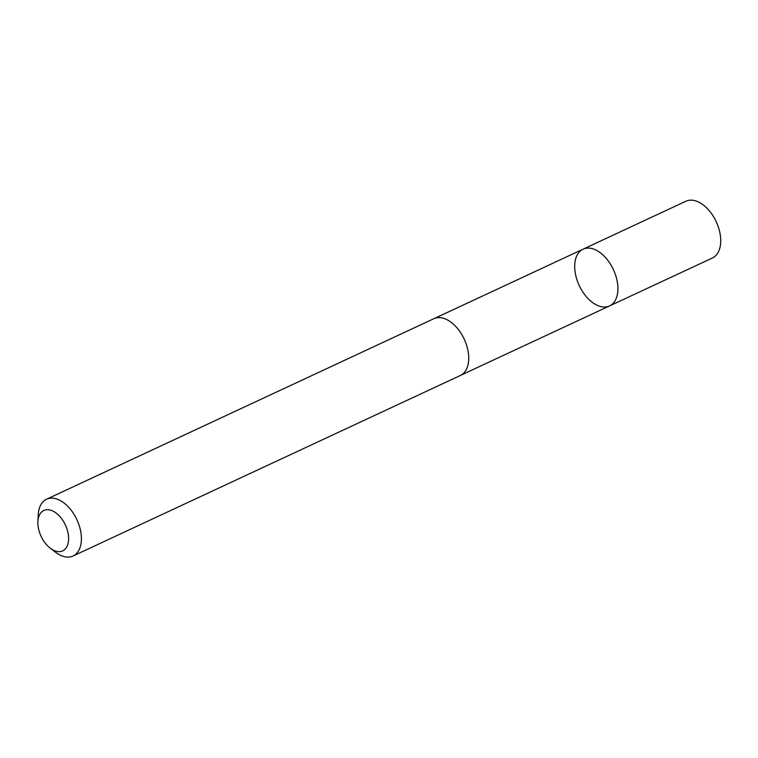 <?xml version="1.0" encoding="UTF-8"?>
<svg xmlns="http://www.w3.org/2000/svg" width="758" height="758" viewBox="0 0 758 758"><rect width="100%" height="100%" fill="white"/><g stroke="black" fill="none" stroke-linecap="round" stroke-linejoin="round"><path stroke-width="1.14" d="M617.287 294.881A31.324 18.846 65 0 1 609.536 305.938A31.324 18.846 65 0 1 579.226 285.52A31.324 18.846 65 0 1 583.073 249.164A31.324 18.846 65 0 1 608.096 260.714A31.324 18.846 65 0 1 617.287 294.881A31.324 18.846 65 0 1 609.536 305.938L712.349 258.033A31.324 18.855 -115 0 0 720.1 246.966A31.324 18.855 -115 0 0 710.919 212.79A31.324 18.855 -115 0 0 685.886 201.24L583.073 249.164A31.324 18.846 65 0 1 608.096 260.714A31.324 18.846 65 0 1 617.287 294.881M50.274 548.214L55.618 552.288A31.324 18.855 -115 0 0 73.033 556.012L460.352 375.485A31.324 18.855 -115 0 0 464.209 339.129A31.324 18.855 -115 0 0 433.879 318.692L46.56 499.219A31.324 18.855 -115 0 0 38.81 510.286A31.324 18.855 -115 0 0 38.222 514.947L37.9 521.656A22.285 13.407 -115 0 0 50.274 548.214A22.285 13.407 -115 0 0 68.286 542.444A22.285 13.407 -115 0 0 56.698 513.498A22.285 13.407 -115 0 0 38.326 518.339A22.285 13.407 -115 0 0 37.9 521.656M73.033 556.012A31.324 18.855 -115 0 0 76.88 519.647A31.324 18.855 -115 0 0 46.56 499.219M460.892 375.21L609.536 305.938M434.438 318.455L583.073 249.164"/></g></svg>
